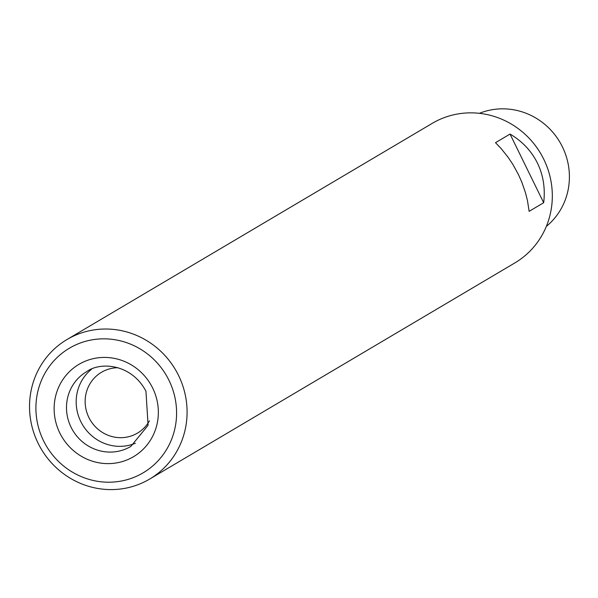 <?xml version="1.0" encoding="UTF-8"?>
<svg xmlns="http://www.w3.org/2000/svg" width="598" height="598" viewBox="0 0 598 598"><rect width="100%" height="100%" fill="white"/><g stroke="black" fill="none" stroke-linecap="round" stroke-linejoin="round"><path stroke-width="0.9" d="M38.063 443.155A81.096 77.949 59.4 0 1 66.998 339.522A81.096 77.949 59.4 0 1 178.548 375.454A81.096 77.949 59.4 0 1 149.605 479.095A81.096 77.949 59.4 0 1 38.063 443.155M495.503 142.683L501.176 148.61L508.143 157.334L512.852 164.39L518.339 174.354L521.807 182.121L525.478 192.72L527.488 200.726L529.133 211.333L543.672 202.722C545.383 188.46 543.305 175.236 537.423 163.06C531.405 150.95 522.278 141.285 510.042 134.072L495.503 142.683M149.605 479.095L514.848 262.933A81.096 77.949 -120.6 0 0 543.784 159.292A81.096 77.949 -120.6 0 0 432.242 123.352L66.998 339.522M546.325 226.418A66.408 63.837 -120.6 0 0 562.419 146.869A66.408 63.837 -120.6 0 0 479.394 113.328M43.527 440.748A72.41 69.607 59.4 0 1 110.025 339.111A72.41 69.607 59.4 0 1 165.183 451.714A72.41 69.607 59.4 0 1 43.527 440.748M543.672 202.722L510.042 134.072M91.576 369.213A43.422 41.74 -120.6 0 0 82.442 424.61A43.422 41.74 -120.6 0 0 135.402 443.26M117.948 367.718A35.334 33.966 -120.6 0 0 101.473 372.292A35.334 33.966 -120.6 0 0 90.238 419.998A35.334 33.966 -120.6 0 0 137.465 433.109A35.334 33.966 -120.6 0 0 149.403 420.865M152.707 388.132A53.633 51.563 -120.6 0 0 62.581 380.014A53.633 51.563 -120.6 0 0 103.447 463.42A53.633 51.563 -120.6 0 0 152.707 388.132M86.553 371.724A43.422 41.74 -120.6 0 0 72.747 430.351A43.422 41.74 -120.6 0 0 130.783 446.459L148.087 425.328L145.949 391.197C131.47 363.771 100.247 361.454 86.553 371.724"/></g></svg>
